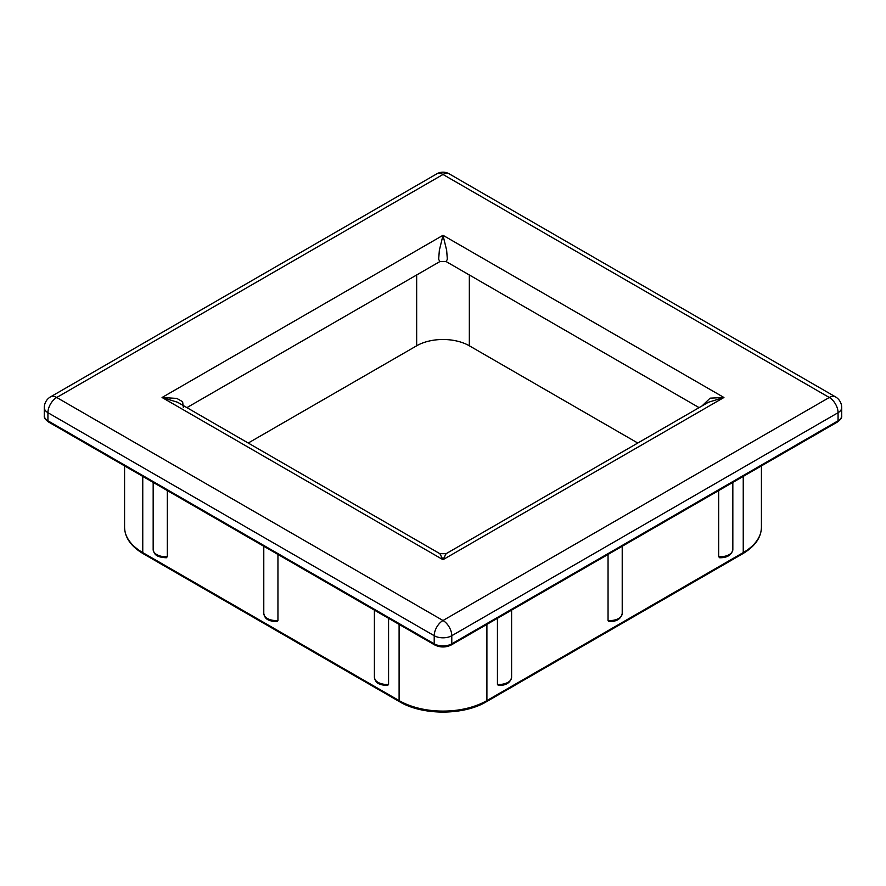 <?xml version="1.0" encoding="UTF-8"?>
<svg xmlns="http://www.w3.org/2000/svg" width="886" height="886" viewBox="0 0 886 886"><rect width="100%" height="100%" fill="white"/><g stroke="black" fill="none" stroke-linecap="round" stroke-linejoin="round"><path stroke-width="1.33" d="M718.668 556.652L719.62 557.748C727.207 557.837 731.615 555.101 732.833 549.553A12.415 7.166 180 0 1 718.668 556.652L718.668 490.578M608.051 620.51L609.003 621.618C616.59 621.695 620.997 618.971 622.216 613.411A12.415 7.166 180 0 1 608.051 620.51L608.051 554.448M497.434 684.38L498.386 685.476C505.972 685.565 510.369 682.829 511.599 677.281A12.415 7.166 180 0 1 497.434 684.38L497.434 618.306M183.358 407.626L182.627 401.701L176.801 398.412L162.06 397.493L177.588 402.255L439.899 553.695L443 559.686L162.06 397.493L443 235.299L439.356 250.262L438.648 259.321L439.899 261.558L186.902 407.626M388.566 618.306L388.566 684.38A12.415 7.166 180 0 1 374.401 677.281L374.401 610.122M374.401 677.281C375.287 681.146 376.406 685.033 387.614 685.476L388.566 684.38M277.949 554.448L277.949 620.51A12.415 7.166 180 0 1 263.784 613.411L263.784 546.263M263.784 613.411C264.67 617.287 265.789 621.164 276.997 621.618L277.949 620.51M167.332 490.578L167.332 556.652A12.415 7.166 180 0 1 153.167 549.553L153.167 482.394M153.167 549.553C154.053 553.418 155.172 557.305 166.38 557.748L167.332 556.652M637.776 443.033L469.336 345.795A37.245 21.508 0 0 0 416.664 345.795L248.224 443.033M702.055 405.921L710.129 398.157L723.94 397.493L708.412 402.255L446.101 553.695L443 559.686L723.94 397.493L443 235.299L446.644 250.262L447.352 259.321L446.101 261.558L439.899 261.558M743.243 476.391L743.243 552.587L486.901 700.593L486.901 624.386M399.099 624.386L399.099 700.593L142.757 552.587L142.757 476.391M838.067 420.806L451.782 643.823L451.782 635.716A12.415 7.166 -120 0 0 443 620.51A12.415 7.166 120 0 0 434.218 635.716A12.415 7.166 0 0 0 451.782 635.716L838.067 412.699L838.067 420.806A12.415 7.166 180 0 0 841.7 415.733C842.077 417.55 840.692 419.621 837.547 421.946A2.481 1.429 -120 0 0 838.067 420.806M416.664 345.795L416.664 274.97M56.715 397.493L443 620.51L829.285 397.493L443 174.476L56.715 397.493A12.415 7.166 -120 0 0 50.513 396.873A12.415 12.415 0 0 0 44.3 407.626A12.415 7.166 0 0 0 47.933 412.699L434.218 635.716L434.218 643.823L47.933 420.806L47.933 412.699A12.415 7.166 120 0 1 56.715 397.493M469.336 345.795L469.336 274.97M761.428 465.892L761.428 527.248A62.075 35.839 180 0 1 743.243 552.587A2.481 1.429 -120 0 1 742.734 553.728L486.381 701.734A2.481 1.429 -120 0 0 486.901 700.593A62.075 35.839 0 0 1 399.099 700.593A2.481 1.429 120 0 0 399.619 701.734C422.356 715.511 463.644 715.511 486.381 701.734M124.572 527.248A62.075 35.839 0 0 0 142.757 552.587A2.481 1.429 120 0 0 143.266 553.728C131.084 546.496 124.848 537.669 124.572 527.248L124.572 465.892M44.3 407.626L44.3 415.733A12.415 7.166 0 0 0 47.933 420.806A2.481 1.429 -60 0 0 48.453 421.946L434.738 644.964C440.242 647.622 445.758 647.622 451.262 644.964A2.481 1.429 -120 0 0 451.782 643.823A12.415 7.166 0 0 1 434.218 643.823A2.481 1.429 120 0 0 434.738 644.964M835.487 396.873A12.415 7.166 120 0 0 829.285 397.493A12.415 7.166 -120 0 1 838.067 412.699A12.415 7.166 0 0 0 841.7 407.626A12.415 12.415 0 0 0 835.487 396.873L449.213 173.855A12.415 7.166 120 0 0 443 174.476A12.415 7.166 -120 0 0 436.787 173.855L50.513 396.873M699.098 407.626L446.101 261.558M511.599 610.122L511.599 677.281M622.216 546.263L622.216 613.411M732.833 482.394L732.833 549.553M841.7 407.626L841.7 415.733M449.213 173.855A12.415 12.415 0 0 0 436.787 173.855M439.899 553.695L446.101 553.695M761.428 527.248C761.152 537.669 754.916 546.496 742.734 553.728M399.619 701.734L143.266 553.728M837.547 421.946L451.262 644.964M44.3 415.733C43.923 417.55 45.308 419.621 48.453 421.946"/></g></svg>
